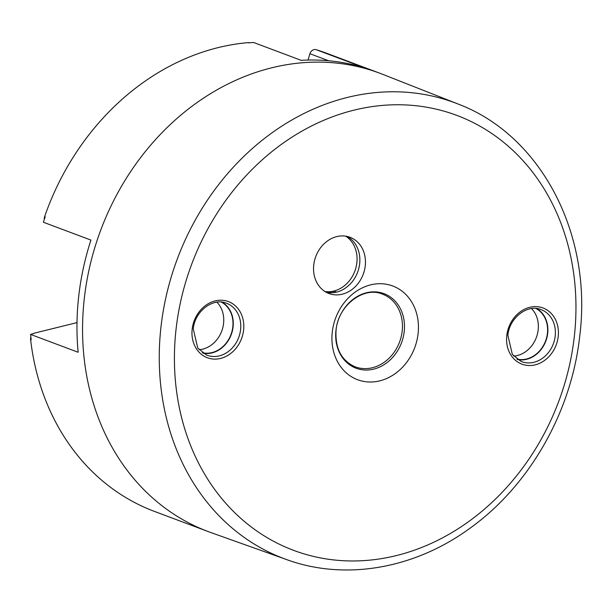 <?xml version="1.0" encoding="UTF-8"?>
<svg xmlns="http://www.w3.org/2000/svg" width="612" height="612" viewBox="0 0 612 612"><rect width="100%" height="100%" fill="white"/><g stroke="black" fill="none" stroke-linecap="round" stroke-linejoin="round"><path stroke-width="0.92" d="M199.076 349.704A27.196 22.942 110.6 0 0 223.564 323.526A27.196 22.942 110.6 0 0 216.908 302.198M221.33 302.083A27.196 22.942 -69.4 0 1 231.741 332.262A27.196 22.942 -69.4 0 1 206.451 353.216A27.196 22.942 -69.4 0 1 202.335 352.703M345.688 236.155A30.034 25.337 -69.4 0 1 355.381 269.586A30.034 25.337 -69.4 0 1 327.749 291.748A30.034 25.337 -69.4 0 1 324.918 291.503M332.285 331.995A50.054 42.22 -69.4 0 1 380.786 283.716A50.054 42.22 -69.4 0 1 418.088 333.739A50.054 42.22 -69.4 0 1 369.587 382.01A50.054 42.22 -69.4 0 1 332.285 331.995M513.69 356.108A27.196 22.942 110.6 0 0 538.178 329.922A27.196 22.942 110.6 0 0 531.514 308.593M535.944 308.479A27.196 22.942 -69.4 0 1 546.348 338.658A27.196 22.942 -69.4 0 1 521.057 359.619A27.196 22.942 -69.4 0 1 516.941 359.106M286.76 559.636C345.505 581.056 415.357 568.67 470.865 527.59C529.862 485.018 571.57 411.532 579.732 336.072C592.714 234.472 541.199 135.137 457.791 103.91A243.4 205.311 110.6 0 0 161.025 326.54A243.4 205.311 110.6 0 0 286.76 559.636L210.75 532.509A244.716 206.42 -69.4 0 1 208.095 531.537A244.716 206.42 -69.4 0 1 84.334 298.159A244.716 206.42 -69.4 0 1 130.716 171.482A244.716 206.42 -69.4 0 1 380.06 73.31L326.357 53.16A244.716 206.42 110.6 0 0 316.175 49.694A5.562 4.689 110.6 0 0 309.924 53.726L308.004 60.053M316.175 49.694L364.285 67.748A244.716 206.42 110.6 0 0 301.165 60.336L253.613 42.488A244.716 206.42 -69.4 0 0 248.702 42.848L248.143 42.633A244.716 206.42 110.6 0 0 77.013 151.325A244.716 206.42 110.6 0 0 44.63 216.64A5.562 4.689 110.6 0 0 44.316 219.425M30.868 337.074A5.562 4.689 110.6 0 0 30.615 339.66L31.174 339.867A244.716 206.42 -69.4 0 1 30.6 334.427L78.145 352.267A244.716 206.42 110.6 0 1 90.928 240.088L43.383 222.24A244.716 206.42 -69.4 0 1 45.196 216.847L44.63 216.64M30.615 339.66A244.716 206.42 110.6 0 0 154.4 511.387L208.095 531.537M77.005 322.616L34.876 333.02A5.562 4.689 110.6 0 0 33.232 333.777M249.604 42.771A5.562 4.689 110.6 0 0 248.143 42.633M34.876 333.02L30.6 334.427M517.607 359.573A27.517 23.21 110.6 0 0 547.686 333.395A27.517 23.21 110.6 0 0 536.755 308.563M365.242 265.929A30.034 25.337 -69.4 0 1 328.95 293.523A30.034 25.337 -69.4 0 1 313.757 264.881A30.034 25.337 -69.4 0 1 350.056 237.288A30.034 25.337 -69.4 0 1 365.242 265.929M202.993 353.178A27.517 23.21 110.6 0 0 233.073 326.992A27.517 23.21 110.6 0 0 222.141 302.167M330.182 292.788L328.338 292.123L327.971 292.59M336.462 292.146L334.32 291.388L328.338 292.123M347.18 236.431A30.034 25.337 -69.4 0 1 359.649 263.833A30.034 25.337 -69.4 0 1 350.928 283.272C348.167 286.232 345.091 288.566 341.71 290.272A30.034 25.337 -69.4 0 1 326.227 292.276M374.536 291.855A39.811 33.584 110.6 0 0 335.957 330.25A39.811 33.584 110.6 0 0 365.624 370.038A39.811 33.584 110.6 0 0 404.203 331.643A39.811 33.584 110.6 0 0 374.536 291.855M380.06 73.31A244.716 206.42 -69.4 0 1 382.699 74.327L457.791 103.91M328.667 60.756L309.924 53.726M176.103 328.812A232.277 195.932 110.6 0 0 349.2 560.936A232.277 195.932 110.6 0 0 574.27 336.914A232.277 195.932 110.6 0 0 401.174 104.79A232.277 195.932 110.6 0 0 176.103 328.812M354.845 366.695A38.824 32.75 110.6 0 0 402.176 331.184A38.824 32.75 110.6 0 0 382.125 294.005C363.719 286.209 338.122 305.289 336.072 330.143C335.024 348.282 341.282 360.468 354.845 366.695M555.199 336.133A27.769 23.424 -69.4 0 1 521.042 361.417L512.336 354.402L507.876 335.368C509.352 317.636 527.529 304.126 540.549 309.435A27.769 23.424 -69.4 0 1 555.199 336.133M558.205 336.585A29.996 25.299 -69.4 0 1 529.135 365.517A29.996 25.299 -69.4 0 1 506.782 335.537A29.996 25.299 -69.4 0 1 535.852 306.612A29.996 25.299 -69.4 0 1 558.205 336.585M192.176 329.141A29.996 25.299 -69.4 0 1 221.238 300.217A29.996 25.299 -69.4 0 1 243.591 330.189A29.996 25.299 -69.4 0 1 214.521 359.114A29.996 25.299 -69.4 0 1 192.176 329.141M240.585 329.738A27.769 23.424 -69.4 0 1 206.428 355.014L197.73 348.006L193.262 328.973C194.738 311.233 212.915 297.723 225.935 303.039A27.769 23.424 -69.4 0 1 240.585 329.738"/></g></svg>
